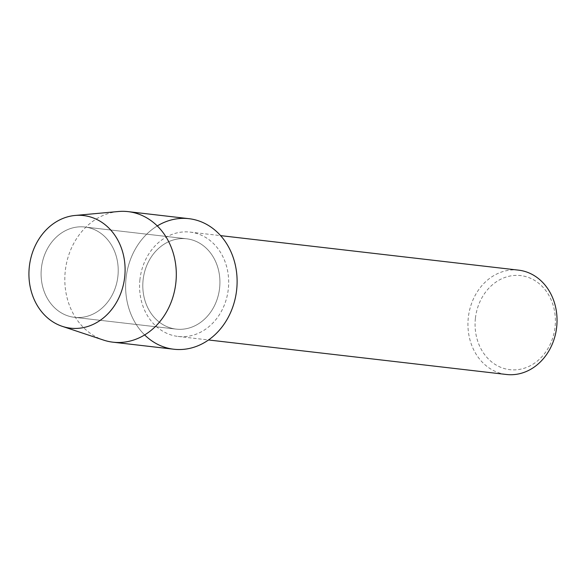 <?xml version="1.0" encoding="UTF-8"?>
<svg xmlns="http://www.w3.org/2000/svg" width="586" height="586" viewBox="0 0 586 586"><rect width="100%" height="100%" fill="white"/><g stroke="black" fill="none" stroke-linecap="round" stroke-linejoin="round"><path stroke-width="0.44" stroke-dasharray="2.93 2.2" d="M41.394 268.22A45.459 38.464 -83.4 0 0 74.429 317.326A45.459 38.464 -83.4 0 0 117.918 276.123A45.459 38.464 -83.4 0 0 84.889 227.016A45.459 38.464 -83.4 0 0 41.394 268.22A45.459 38.464 -83.4 0 0 74.429 317.326A45.459 38.464 -83.4 0 0 117.918 276.123A45.459 38.464 -83.4 0 0 84.889 227.016A45.459 38.464 -83.4 0 0 41.394 268.22M143.101 279.998A45.459 38.464 -83.4 0 0 176.13 329.105A45.459 38.464 -83.4 0 0 219.625 287.909A45.459 38.464 -83.4 0 0 186.597 238.802A45.459 38.464 -83.4 0 0 143.101 279.998A45.459 38.464 -83.4 0 0 176.13 329.105A45.459 38.464 -83.4 0 0 219.625 287.909A45.459 38.464 -83.4 0 0 186.597 238.802A45.459 38.464 -83.4 0 0 143.101 279.998M139.922 279.705A52.52 44.441 -83.4 0 0 178.085 336.445A52.52 44.441 -83.4 0 0 228.335 288.839A52.52 44.441 -83.4 0 0 190.172 232.107A52.52 44.441 -83.4 0 0 139.922 279.705M157.275 225.932A65.713 55.604 -83.4 0 0 126.049 278.24A65.713 55.604 -83.4 0 0 144.647 334.928M518.537 270.146A52.52 44.441 -83.4 0 0 468.287 317.744A52.52 44.441 -83.4 0 0 506.451 374.483M475.385 318.513A47.341 40.06 -83.4 0 0 510.201 369.707A47.341 40.06 -83.4 0 0 555.081 326.746A47.341 40.06 -83.4 0 0 520.265 275.552A47.341 40.06 -83.4 0 0 475.385 318.513M118.379 211.517A65.713 55.604 -83.4 0 0 65.251 271.193A65.713 55.604 -83.4 0 0 103.488 340.07M188.926 218.681A65.713 55.604 -83.4 0 0 126.049 278.24A65.713 55.604 -83.4 0 0 173.8 349.227M74.429 317.326L176.13 329.105L74.429 317.326M178.085 336.445L208.521 339.968M190.172 232.107L220.607 235.631M84.889 227.016L186.597 238.802L84.889 227.016"/><path stroke-width="0.88" d="M29.3 266.938A56.681 47.964 -83.4 0 0 70.987 328.226A56.681 47.964 -83.4 0 0 124.723 276.797A56.681 47.964 -83.4 0 0 83.036 215.501A56.681 47.964 -83.4 0 0 29.3 266.938A56.681 47.964 -83.4 0 0 62.284 326.351A56.681 47.964 -83.4 0 0 124.723 276.797A56.681 47.964 -83.4 0 0 75.133 215.458A56.681 47.964 -83.4 0 0 29.3 266.938M144.647 334.928A65.713 55.604 -83.4 0 0 201.166 344.326A65.713 55.604 -83.4 0 0 236.678 289.667A65.713 55.604 -83.4 0 0 213.971 229.324A65.713 55.604 -83.4 0 0 157.275 225.932M208.521 339.968L506.451 374.483A52.52 44.441 -83.4 0 0 556.7 326.878A52.52 44.441 -83.4 0 0 518.537 270.146L220.607 235.631M62.284 326.351L103.488 340.07A65.713 55.604 -83.4 0 0 112.995 342.187A65.713 55.604 -83.4 0 0 175.873 282.628A65.713 55.604 -83.4 0 0 128.122 211.634A65.713 55.604 -83.4 0 0 118.379 211.517L75.133 215.458M112.995 342.187L173.8 349.227A65.713 55.604 -83.4 0 0 236.678 289.667A65.713 55.604 -83.4 0 0 188.926 218.681L128.122 211.634"/></g></svg>
